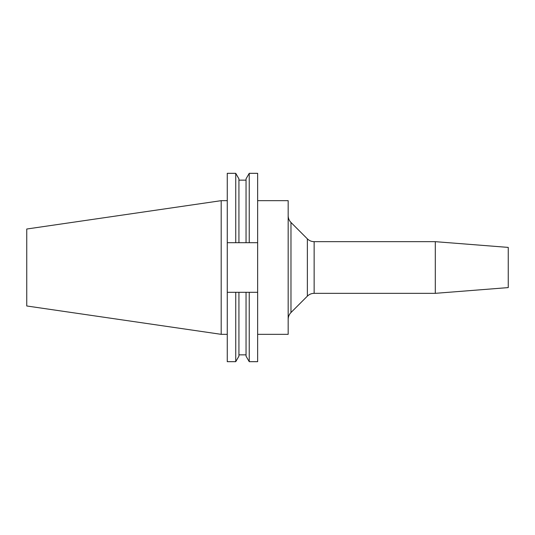 <?xml version="1.0" encoding="UTF-8"?>
<svg xmlns="http://www.w3.org/2000/svg" width="535" height="535" viewBox="0 0 535 535"><rect width="100%" height="100%" fill="white"/><g stroke="black" fill="none" stroke-linecap="round" stroke-linejoin="round"><path stroke-width="0.8" d="M221.189 334.335L26.75 305.98L26.75 229.02L221.189 200.665L221.189 334.335L227.261 334.335M435.303 241.666L508.25 247.404L508.25 287.596L435.303 293.334L435.303 241.666L314.139 241.666L314.139 293.334L435.303 293.334M257.643 200.665L288.171 200.665L288.171 334.335L257.643 334.335M246.04 242.709L246.04 178.85L249.236 173.32L257.643 173.32L257.643 242.709L227.261 242.709L227.261 361.68L235.741 361.68L235.741 292.291L238.931 292.291L238.931 356.149L235.741 361.68M238.931 292.291L257.643 292.291L257.643 242.709M257.643 292.291L257.643 361.68L249.236 361.68L249.236 292.291M238.931 242.709L238.931 178.85L235.741 173.32L227.261 173.32L227.261 242.709M235.741 173.32L235.741 242.709M227.261 292.291L235.741 292.291M246.04 292.291L246.04 356.149L249.236 361.68M249.236 173.32L249.236 242.709M307.371 238.864L290.973 222.46L290.973 312.54L307.371 296.136L307.371 238.864C309.257 240.69 311.51 241.626 314.139 241.666M290.973 222.46C289.141 220.574 288.204 218.32 288.171 215.692M238.931 180.148L246.04 180.148M238.931 354.852L246.04 354.852M221.189 200.665L227.261 200.665M290.973 312.54C289.141 314.426 288.204 316.68 288.171 319.308M307.371 296.136C309.257 294.31 311.51 293.374 314.139 293.334"/></g></svg>
